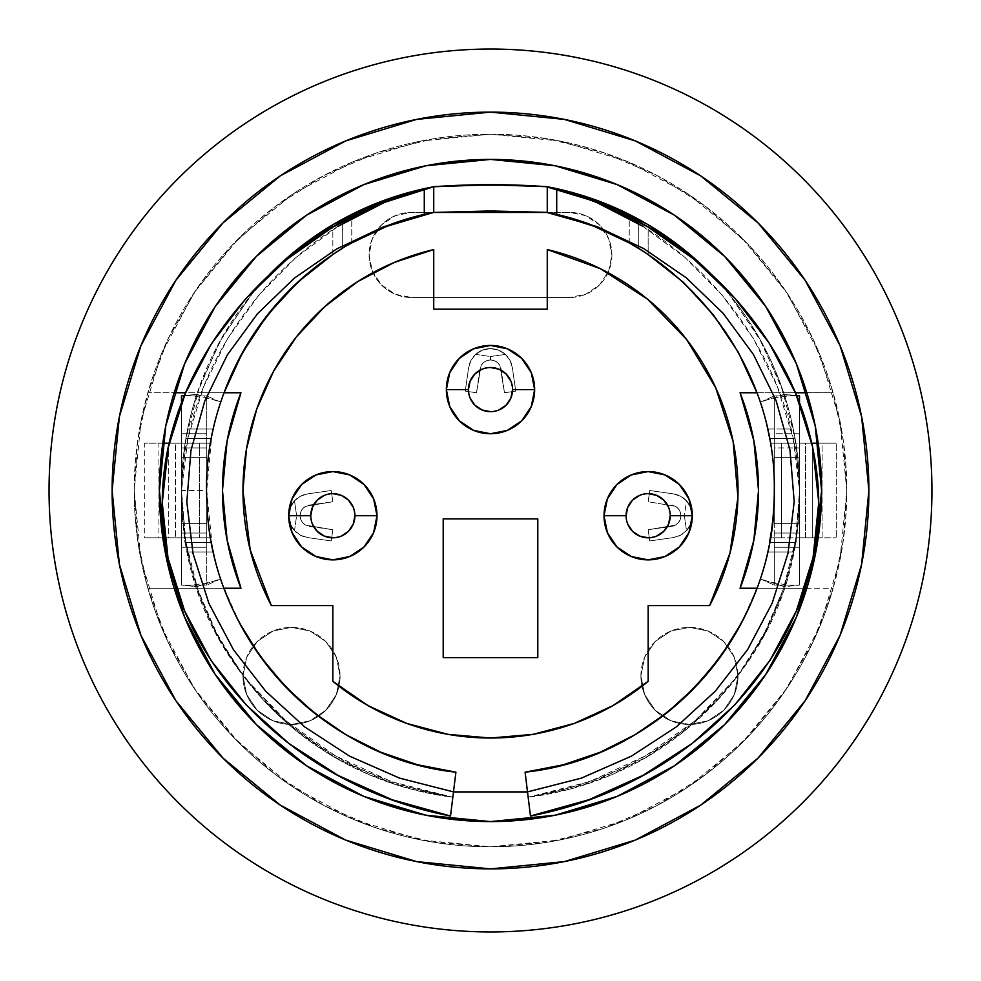 <?xml version="1.0" encoding="UTF-8"?>
<svg xmlns="http://www.w3.org/2000/svg" width="981" height="981" viewBox="0 0 981 981"><rect width="100%" height="100%" fill="white"/><g stroke="black" fill="none" stroke-linecap="round" stroke-linejoin="round"><path stroke-width="0.74" stroke-dasharray="4.91 3.68" d="M675.369 506.319L671.752 505.117A10.717 10.717 0 0 1 680.949 515.724L680.274 511.972L678.337 508.698L675.369 506.319L648.159 501.732L649.765 490.5L673.358 493.872L680.802 496.349L686.908 501.266L690.918 508.011L692.304 515.724A22.073 22.073 0 0 1 673.358 537.576L680.544 535.246L686.516 530.623A22.073 22.073 0 0 0 692.304 515.724L690.918 523.437L686.908 530.181L680.802 535.099L673.358 537.576L649.765 540.948L648.159 529.715L671.752 526.343L675.369 525.142L678.337 522.75L680.274 519.476L680.949 515.724L680.274 511.972L678.337 508.698L675.369 506.319L678.337 508.698L680.274 511.972L680.949 515.724A10.717 10.717 0 0 1 671.752 526.343L648.159 529.715L675.369 525.142L678.337 522.75L680.274 519.476L680.949 515.724L680.274 519.476L678.337 522.75L675.369 525.142L648.159 529.715L649.765 540.948L648.159 529.715L649.765 540.948L673.358 537.576L649.765 540.948L673.358 537.576L680.544 535.246L686.516 530.623L684.382 515.724L686.516 500.825L690.808 507.729L692.304 515.724L690.808 523.719L686.516 530.623L684.382 515.724L680.949 515.724L684.382 515.724L686.516 500.825L680.544 496.202L673.358 493.872A22.073 22.073 0 0 1 692.304 515.724A22.073 22.073 0 0 0 686.516 500.825L680.544 496.202L673.358 493.872L649.765 490.5L673.358 493.872L649.765 490.5L648.159 501.732L649.765 490.5L648.159 501.732L675.369 506.319M468.428 389.592A22.073 22.073 0 0 0 490.5 411.664A22.073 22.073 0 0 0 512.572 389.592A22.073 22.073 0 0 0 490.5 367.519A22.073 22.073 0 0 0 468.428 389.592L470.107 398.041M310.769 515.724A22.073 22.073 0 0 0 332.841 537.796A22.073 22.073 0 0 0 354.914 515.724A22.073 22.073 0 0 0 332.841 493.651A22.073 22.073 0 0 0 310.769 515.724L312.449 524.173M626.086 515.724A22.073 22.073 0 0 0 648.159 537.796A22.073 22.073 0 0 0 670.231 515.724A22.073 22.073 0 0 0 648.159 493.651A22.073 22.073 0 0 0 626.086 515.724L627.766 524.173M250.18 549.765L242.969 490.5A247.531 247.531 0 0 1 433.737 249.566L433.737 309.187L547.263 309.187L547.263 249.566L547.263 309.187L433.737 309.187L433.737 249.566L394.387 262.393L357.722 281.608L324.76 306.648L296.434 336.839L273.552 371.333L256.715 409.151L246.439 449.249L242.969 490.5A247.531 247.531 0 0 0 271.357 605.596L332.841 605.596L332.841 681.317L367.961 705.572L406.723 723.414L447.986 734.352L490.5 738.031M290.168 255.219A309.015 309.015 0 0 0 197.353 392.756A309.015 309.015 0 0 0 196.838 394.325A309.015 309.015 0 0 0 185.127 443.204L210.682 443.204L185.127 443.204A309.015 309.015 0 0 1 185.899 438.47L187.665 429.016L185.899 438.47A309.015 309.015 0 0 0 185.899 542.53L187.665 551.984L185.899 542.53A309.015 309.015 0 0 1 185.127 537.796L189.983 562.469A309.015 309.015 0 0 0 196.838 586.675L181.485 585.093L181.485 547.263L206.709 547.263L206.709 533.063L206.709 547.263L181.485 547.263L181.485 533.063L206.709 533.063L206.709 523.609L181.485 523.609L181.485 490.5L206.709 490.5L206.709 523.609L181.485 523.609L206.709 523.609L181.485 523.609L181.485 533.063L206.709 533.063L206.709 490.5L211.516 438.47A283.791 283.791 0 0 0 211.516 542.53A283.791 283.791 0 0 1 210.682 537.796L185.127 537.796L210.682 537.796L214.974 558.496A283.791 283.791 0 0 0 224.073 588.244L197.353 588.244A309.015 309.015 0 0 0 452.842 797.21L391.615 781.685L335.588 755.934L286.145 720.949L244.649 677.712L286.624 722.715L336.667 758.509L392.817 783.672L452.842 797.21A309.015 309.015 0 0 1 181.485 490.794L187.96 437.943L203.668 386.624L227.592 338.629L258.69 295.306L295.894 257.574L338.163 226.304M806.787 392.608L833.139 392.756L812.955 338.886L784.346 288.978L748.098 244.318L705.131 206.084L656.559 175.256L603.671 152.644L547.839 138.824L490.5 134.189L433.161 138.824L377.329 152.644L324.441 175.256L275.869 206.084L232.902 244.318L196.654 288.978L168.045 338.886L147.861 392.756A356.311 356.311 0 0 0 134.189 490.5A356.311 356.311 0 0 1 490.5 134.189A356.311 356.311 0 0 1 846.811 490.5A356.311 356.311 0 0 0 147.861 392.756L240.934 392.756A268.021 268.021 0 0 0 240.934 588.244L147.861 588.244A356.311 356.311 0 0 0 833.139 588.244L806.823 588.244A331.088 331.088 0 0 0 818.191 537.796L822.09 537.796L822.09 443.204L818.191 443.204A331.088 331.088 0 0 0 162.809 443.204A331.088 331.088 0 0 1 174.177 392.756L174.213 392.608M611.899 254.95A42.563 42.563 0 0 1 569.336 297.525A42.563 42.563 0 0 0 611.899 254.95L608.661 271.247L599.428 285.054L585.62 294.288L569.336 297.525L411.664 297.525L395.38 294.288L381.572 285.054L372.339 271.247L369.101 254.95L372.339 238.665L381.572 224.857L395.38 215.624L411.664 212.386L569.336 212.386L585.62 215.624L599.428 224.857L608.661 238.665L611.899 254.95L608.661 238.665L599.428 224.857L585.62 215.624L569.336 212.386L411.664 212.386L395.38 215.624L381.572 224.857L372.339 238.665L369.101 254.95L372.339 271.247L381.572 285.054L395.38 294.288L411.664 297.525L569.336 297.525L585.62 294.288L599.428 285.054L608.661 271.247L611.899 254.95A42.563 42.563 0 0 0 569.336 212.386L411.664 212.386A42.563 42.563 0 0 0 369.101 254.95A42.563 42.563 0 0 0 411.664 297.525A42.563 42.563 0 0 1 369.101 254.95A42.563 42.563 0 0 1 411.664 212.386L569.336 212.386A42.563 42.563 0 0 1 611.899 254.95M640.912 675.909A48.56 48.56 0 0 1 689.471 627.35A48.56 48.56 0 0 1 738.031 675.909A48.56 48.56 0 0 0 689.471 627.35A48.56 48.56 0 0 0 640.912 675.909L644.603 657.331L655.136 641.574L670.881 631.041L689.471 627.35L708.049 631.041L723.806 641.574L734.328 657.331L738.031 675.909L734.328 694.487L723.806 710.244L708.049 720.777L689.471 724.468L670.881 720.777L655.136 710.244L644.603 694.487L640.912 675.909L644.603 657.331L655.136 641.574L670.881 631.041L689.471 627.35L708.049 631.041L723.806 641.574L734.328 657.331L738.031 675.909L734.328 694.487L723.806 710.244L708.049 720.777L689.471 724.468L670.881 720.777L655.136 710.244L644.603 694.487L640.912 675.909A48.56 48.56 0 0 0 689.471 724.468A48.56 48.56 0 0 0 738.031 675.909A48.56 48.56 0 0 1 689.471 724.468A48.56 48.56 0 0 1 640.912 675.909M242.969 675.909A48.56 48.56 0 0 1 291.529 627.35A48.56 48.56 0 0 1 340.088 675.909A48.56 48.56 0 0 0 291.529 627.35A48.56 48.56 0 0 0 242.969 675.909L246.672 657.331L257.194 641.574L272.951 631.041L291.529 627.35L310.119 631.041L325.864 641.574L336.397 657.331L340.088 675.909L336.397 694.487L325.864 710.244L310.119 720.777L291.529 724.468L272.951 720.777L257.194 710.244L246.672 694.487L242.969 675.909L246.672 657.331L257.194 641.574L272.951 631.041L291.529 627.35L310.119 631.041L325.864 641.574L336.397 657.331L340.088 675.909L336.397 694.487L325.864 710.244L310.119 720.777L291.529 724.468L272.951 720.777L257.194 710.244L246.672 694.487L242.969 675.909A48.56 48.56 0 0 0 291.529 724.468A48.56 48.56 0 0 0 340.088 675.909A48.56 48.56 0 0 1 291.529 724.468A48.56 48.56 0 0 1 242.969 675.909M857.468 735.873L857.553 735.762C873.654 711.654 887.253 686.21 898.351 659.44C909.436 632.659 917.811 605.056 923.464 576.62C929.117 548.195 931.95 519.489 931.95 490.5A441.45 441.45 0 0 0 490.5 49.05A441.45 441.45 0 0 0 49.05 490.5A441.45 441.45 0 0 0 490.5 931.95A441.45 441.45 0 0 0 931.95 490.5C931.95 461.511 929.117 432.805 923.464 404.38C917.811 375.944 909.436 348.341 898.351 321.56C887.253 294.791 873.654 269.346 857.553 245.238M868.884 490.5A378.384 378.384 0 0 0 490.5 112.116A378.384 378.384 0 0 0 112.116 490.5A378.384 378.384 0 0 0 490.5 868.884A378.384 378.384 0 0 0 868.884 490.5L861.612 564.32L840.079 635.308L805.119 700.716L758.055 758.055L700.716 805.119L635.308 840.079L564.32 861.612L490.5 868.884L416.68 861.612L345.692 840.079L280.284 805.119L222.945 758.055L175.881 700.716L140.921 635.308L119.388 564.32L112.116 490.5L119.388 416.68L140.921 345.692L175.881 280.284L222.945 222.945L280.284 175.881L345.692 140.921L416.68 119.388L490.5 112.116L564.32 119.388L635.308 140.921L700.716 175.881L758.055 222.945L805.119 280.284L840.079 345.692L861.612 416.68L868.884 490.5M741.06 623.744L756.927 588.244A283.791 283.791 0 0 0 760.201 578.827L784.162 586.675A309.015 309.015 0 0 1 783.647 588.244L756.927 588.244A283.791 283.791 0 0 0 770.318 537.796L795.873 537.796A309.015 309.015 0 0 1 795.101 542.53A309.015 309.015 0 0 0 799.515 490.5A309.015 309.015 0 0 1 528.158 797.21A309.015 309.015 0 0 0 783.647 588.244A309.015 309.015 0 0 0 784.162 586.675A309.015 309.015 0 0 0 795.873 537.796A309.015 309.015 0 0 1 795.101 542.53L793.335 551.984L793.482 551.248L793.335 551.984L767.547 551.984L769.484 542.53A283.791 283.791 0 0 0 769.484 438.47A283.791 283.791 0 0 1 770.318 443.204L766.026 422.504A283.791 283.791 0 0 0 648.159 254.533L638.705 248.487L638.705 219.339L629.238 214.385A309.015 309.015 0 0 0 556.717 188.659L547.263 186.746L547.263 212.448L547.263 186.746L556.717 188.659A309.015 309.015 0 0 1 629.238 214.385L629.238 242.932A283.791 283.791 0 0 0 556.717 214.545L556.717 214.545M642.776 226.28L685.069 257.537L722.298 295.269L753.408 338.592L777.332 386.6L793.04 437.931L799.515 490.794A309.015 309.015 0 0 0 795.101 438.47L793.335 429.016L793.482 429.752L793.335 429.016L767.547 429.016L769.484 438.47L768.16 431.812L769.484 438.47L795.101 438.47A309.015 309.015 0 0 1 795.873 443.204L770.318 443.204L795.873 443.204L791.017 418.531A309.015 309.015 0 0 0 784.162 394.325A309.015 309.015 0 0 0 783.647 392.756A309.015 309.015 0 0 0 648.159 224.735L647.043 224.073M547.999 212.595L547.263 212.436M174.213 588.392L174.177 588.244A331.088 331.088 0 0 1 162.809 537.796A331.088 331.088 0 0 0 806.823 588.244L806.787 588.392M813.494 563.241A331.088 331.088 0 0 0 818.191 537.796L799.515 537.796L799.515 585.093L774.291 585.093L774.291 537.796L770.318 537.796A283.791 283.791 0 0 1 769.484 542.53L767.547 551.984L769.484 542.53A283.791 283.791 0 0 0 770.318 537.796A283.791 283.791 0 0 1 760.201 578.827L774.291 585.093L760.201 578.827L784.162 586.675L799.515 585.093L784.162 586.675A309.015 309.015 0 0 0 795.873 537.796L799.515 537.796L799.515 402.909L799.515 443.204L770.318 443.204A283.791 283.791 0 0 0 769.484 438.47L767.547 429.016L793.335 429.016L767.547 429.016L793.335 429.016L795.101 438.47L769.484 438.47L795.101 438.47A309.015 309.015 0 0 1 795.873 443.204L799.515 443.204L799.515 537.796L795.873 537.796L812.28 537.796L812.28 445.3L812.28 537.796L816.425 537.796L781.55 537.796L781.55 443.204L770.318 443.204L766.026 422.504A283.791 283.791 0 0 0 756.927 392.756L783.647 392.756L761.648 342.283L731.053 296.532L711.078 274.079L728.233 293.074L758.705 337.01L781.146 385.545L794.892 437.232L799.515 490.5A309.015 309.015 0 0 0 795.101 438.47L769.484 438.47A283.791 283.791 0 0 1 774.291 490.5L774.291 547.263L799.515 547.263L799.515 585.093L774.291 585.093L799.515 585.093L774.291 585.093L774.291 547.263L799.515 547.263L799.515 533.063L774.291 533.063L799.515 533.063L799.515 523.609L774.291 523.609L799.515 523.609L774.291 523.609L774.291 457.391L799.515 457.391L799.515 523.609L774.291 523.609L774.291 585.093L774.291 395.907L774.291 537.796L781.55 537.796L781.55 443.204L811.814 443.204L795.873 443.204L791.017 418.531A309.015 309.015 0 0 0 784.162 394.325L760.201 402.173L774.291 395.907L760.201 402.173L784.162 394.325L796.621 395.601L784.162 394.325A309.015 309.015 0 0 0 783.647 392.756L756.927 392.756M818.191 537.796L821.588 490.5L818.191 443.204A331.088 331.088 0 0 0 813.494 417.759M753.862 440.763L740.066 392.756L833.139 392.756L843.378 441.143L846.811 490.5L843.378 539.857L833.139 588.244A356.311 356.311 0 0 0 846.811 490.5A356.311 356.311 0 0 1 490.5 846.811A356.311 356.311 0 0 1 134.189 490.5A356.311 356.311 0 0 0 147.861 588.244L168.045 642.114L196.654 692.022L232.902 736.682L275.869 774.916L324.441 805.744L377.329 828.356L433.161 842.176L490.5 846.811L547.839 842.176L603.671 828.356L656.559 805.744L705.131 774.916L748.098 736.682L784.346 692.022L812.955 642.114L833.139 588.244L740.066 588.244L753.862 540.237M433.614 186.77L433.59 186.77A309.015 309.015 0 0 1 433.614 186.77C299.413 215.575 185.409 346.649 181.485 490.794A309.015 309.015 0 0 1 269.652 274.349L252.632 293.245L222.184 337.219L199.768 385.791L186.059 437.501L181.485 490.794L184.735 541.328L196.899 590.231L217.144 636.117L244.649 677.712L217.61 635.48L197.745 589.434L185.605 540.776L181.485 490.794C180.97 561.058 202.025 623.364 244.649 677.712C296.507 742.176 365.901 782.004 452.842 797.21L455.625 774.549M525.473 772.121L528.158 797.21C615.369 781.943 684.91 741.918 736.792 677.135L695.259 720.581L645.719 755.738L589.569 781.624L528.158 797.21L588.355 783.611L644.652 758.325L694.793 722.347L736.792 677.135L764.113 635.627L784.211 589.875L796.29 541.144L799.515 490.794L795.432 540.592L783.365 589.091L763.647 635.001L736.792 677.135C779.122 622.886 800.03 560.776 799.515 490.794C795.616 346.612 681.55 215.513 547.263 186.758M212.215 546.135L206.709 490.5L181.485 490.5L185.899 542.53L211.516 542.53L185.899 542.53L187.665 551.984L213.453 551.984L212.215 546.123L213.453 551.984L187.665 551.984L213.453 551.984L187.665 551.984L185.899 542.53L211.516 542.53L212.215 546.135M212.215 434.865L211.516 438.47L212.84 431.812L211.516 438.47L185.899 438.47L181.485 490.5L181.485 457.391L206.709 457.391L206.709 447.937L181.485 447.937L181.485 395.907L206.709 395.907L206.709 443.204L210.682 443.204A283.791 283.791 0 0 1 211.516 438.47A283.791 283.791 0 0 0 210.682 443.204L185.127 443.204A309.015 309.015 0 0 1 185.899 438.47L211.516 438.47L185.899 438.47L187.665 429.016L213.453 429.016L212.84 431.812L213.453 429.016L187.665 429.016L213.453 429.016L212.215 434.877L213.453 429.016L187.665 429.016L185.899 438.47L211.516 438.47L212.215 434.865M214.974 422.504A283.791 283.791 0 0 0 210.682 443.204A283.791 283.791 0 0 1 220.799 402.173A283.791 283.791 0 0 0 214.974 422.504M269.616 274.386L249.947 296.532L219.352 342.283L197.353 392.756L224.073 392.756A283.791 283.791 0 0 0 220.799 402.173L196.838 394.325A309.015 309.015 0 0 1 197.353 392.756L224.073 392.756A283.791 283.791 0 0 0 220.799 402.173L206.709 395.907L220.799 402.173L196.838 394.325L184.403 395.601L196.838 394.325A309.015 309.015 0 0 0 185.127 443.204L181.485 443.204L181.485 402.946L181.485 585.093L206.709 585.093L206.709 537.796L210.682 537.796A283.791 283.791 0 0 0 211.516 542.53L185.899 542.53A309.015 309.015 0 0 1 185.127 537.796L210.682 537.796L214.974 558.496A283.791 283.791 0 0 0 224.073 588.244L197.353 588.244A309.015 309.015 0 0 1 196.838 586.675A309.015 309.015 0 0 0 197.353 588.244L213.981 628.429L236.078 665.891L263.215 699.87L294.864 729.692L330.376 754.794L369.064 774.659L410.156 788.883L452.842 797.21L455.92 772.17M424.283 214.545L424.283 214.545A283.791 283.791 0 0 0 351.762 242.932L351.762 214.385A309.015 309.015 0 0 1 424.283 188.659L430.929 187.285L424.283 188.659A309.015 309.015 0 0 0 351.762 214.385L342.295 219.339L342.295 248.487L332.841 254.533L332.841 224.735A309.015 309.015 0 0 0 290.266 255.134M430.929 187.285L433.737 186.746L433.737 212.448L433.001 212.595M433.676 186.758L432.646 186.954M433.737 212.436L433.737 186.746L433.001 186.881M341.731 219.658L319.548 233.073M711.041 274.055A309.015 309.015 0 0 1 799.515 490.5L799.515 585.093L799.515 537.796L805.573 537.796L805.573 443.204L799.515 443.204L805.573 443.204L805.573 537.796L836.29 537.796L822.09 537.796L822.09 443.204L836.29 443.204L805.573 443.204L836.29 443.204L836.29 537.796L836.29 443.204L818.191 443.204M639.526 219.793L638.68 219.327L638.705 248.487L638.705 219.339L641.721 221.019L639.526 219.793M644.762 222.748L648.159 224.735L648.159 254.533L648.159 224.735L662.101 233.515M196.838 586.675L220.799 578.827L206.709 585.093L220.799 578.827L196.838 586.675A309.015 309.015 0 0 1 189.983 562.469L185.127 537.796L181.485 537.796L181.485 585.093L196.838 586.675M180.222 374.963L188.205 355.453M208.18 317.525L217.524 303.154M255.452 257.329L262.172 250.744M301.106 218.935L317.734 208.058M353.589 189.039L373.234 180.872M412.805 168.658L431.186 164.771M549.814 164.771L568.195 168.658M607.766 180.872L627.411 189.039M663.266 208.058L679.894 218.935M718.828 250.744L725.548 257.329M763.476 303.154L772.82 317.525M792.795 355.453L800.778 374.963M795.432 392.756L783.647 392.756L795.432 392.756M707.411 270.413L691.74 255.992M525.08 772.17L530.463 815.996L528.158 797.21L570.844 788.883L611.936 774.659L650.624 754.794L686.136 729.692L717.785 699.87L744.922 665.891L767.019 628.429L783.647 588.244L804.849 588.244L756.927 588.244M800.778 606.037L792.795 625.547M772.82 663.475L763.476 677.846M725.548 723.671L718.828 730.256M679.894 762.065L663.266 772.942M627.411 791.961L607.766 800.128M568.195 812.342L549.814 816.229M431.186 816.229L412.805 812.342M373.234 800.128L353.589 791.961M317.734 772.942L301.106 762.065M262.172 730.256L255.452 723.671M217.524 677.846L208.18 663.475M188.205 625.547L180.222 606.037M176.139 588.244L197.353 588.244L176.139 588.244M239.94 623.744L224.073 588.244M289.187 256.066L273.711 270.29M532.965 734.352L574.277 723.414L613.039 705.572L648.159 681.317L648.159 605.596L709.643 605.596L729.974 553.112L737.933 497.392L733.089 441.315L715.713 387.777L686.675 339.561L647.509 299.144L600.225 268.622M227.138 540.237L240.934 588.244L147.861 588.244L174.177 588.244L147.861 588.244L137.622 539.857L134.189 490.5L141.031 420.984L161.313 354.141L194.238 292.546L238.542 238.542L292.546 194.238L354.141 161.313L420.984 141.031L490.5 134.189L560.016 141.031L626.859 161.313L688.454 194.238L742.458 238.542L786.762 292.546L819.687 354.141L839.969 420.984L846.811 490.5L839.969 560.016L819.687 626.859L786.762 688.454L742.458 742.458L688.454 786.762L626.859 819.687L560.016 839.969L490.5 846.811L420.984 839.969L354.141 819.687L292.546 786.762L238.542 742.458L194.238 688.454L161.313 626.859L141.031 560.016L134.189 490.5L137.622 441.143L147.861 392.756L240.934 392.756L227.138 440.763M468.648 367.556L471.125 360.113L476.043 354.006L482.787 349.996L490.5 348.611L498.213 349.996L504.957 354.006L509.875 360.113L512.352 367.556L515.724 391.137L504.492 392.756L499.918 365.545L497.526 362.578L494.252 360.628L490.5 359.953L486.748 360.628L483.474 362.578L481.082 365.545L476.508 392.756L465.276 391.137L468.648 367.556A22.073 22.073 0 0 1 512.352 367.556L515.724 391.137L504.492 392.756L499.918 365.545L497.526 362.578L494.252 360.628L490.5 359.953L486.748 360.628L483.474 362.578L481.082 365.545L476.508 392.756L465.276 391.137L476.508 392.756L479.893 369.163A10.717 10.717 0 0 1 501.107 369.163L504.492 392.756L515.724 391.137L512.352 367.556L510.022 360.37L505.399 354.399L490.5 356.532L475.601 354.399L482.505 350.107L490.5 348.611L498.495 350.107L505.399 354.399A22.073 22.073 0 0 0 475.601 354.399L470.978 360.37L468.648 367.556L465.276 391.137L468.648 367.556L465.276 391.137L476.508 392.756L481.082 365.545L483.474 362.578L486.748 360.628L490.5 359.953L494.252 360.628L497.526 362.578L499.918 365.545L504.492 392.756L515.724 391.137L512.352 367.556L510.022 360.37L505.399 354.399L490.5 356.532L490.5 359.953L490.5 356.532L475.601 354.399L470.978 360.37L468.648 367.556M307.642 537.576L300.198 535.099L294.092 530.181L290.082 523.437L288.696 515.724L290.082 508.011L294.092 501.266L300.198 496.349L307.642 493.872L331.235 490.5L332.841 501.732L305.631 506.319L302.663 508.698L300.726 511.972L300.051 515.724L300.726 519.476L302.663 522.75L305.631 525.142L332.841 529.715L331.235 540.948L307.642 537.576A22.073 22.073 0 0 1 307.642 493.872L331.235 490.5L332.841 501.732L305.631 506.319L302.663 508.698L300.726 511.972L300.051 515.724L300.726 519.476L302.663 522.75L305.631 525.142L332.841 529.715L331.235 540.948L332.841 529.715L309.248 526.343A10.717 10.717 0 0 1 309.248 505.117L332.841 501.732L331.235 490.5L307.642 493.872L300.456 496.202L294.484 500.825L296.618 515.724L294.484 530.623L290.192 523.719L288.696 515.724L290.192 507.729L294.484 500.825A22.073 22.073 0 0 0 294.484 530.623L300.456 535.246L307.642 537.576L331.235 540.948L307.642 537.576L331.235 540.948L332.841 529.715L305.631 525.142L302.663 522.75L300.726 519.476L300.051 515.724L300.726 511.972L302.663 508.698L305.631 506.319L332.841 501.732L331.235 490.5L307.642 493.872L300.456 496.202L294.484 500.825L296.618 515.724L300.051 515.724L296.618 515.724L294.484 530.623L300.456 535.246L307.642 537.576M123.532 245.127L123.447 245.238C107.346 269.346 93.747 294.791 82.649 321.56C71.564 348.341 63.189 375.944 57.536 404.38C51.883 432.805 49.05 461.511 49.05 490.5C49.05 519.489 51.883 548.195 57.536 576.62C63.189 605.056 71.564 632.659 82.649 659.44C93.747 686.21 107.346 711.654 123.447 735.762M245.127 857.468L245.238 857.553C269.346 873.654 294.791 887.253 321.56 898.351C348.341 909.436 375.944 917.811 404.38 923.464C432.805 929.117 461.511 931.95 490.5 931.95C519.489 931.95 548.195 929.117 576.62 923.464C605.056 917.811 632.659 909.436 659.44 898.351C686.21 887.253 711.654 873.654 735.762 857.553M735.873 123.532L735.762 123.447C711.654 107.346 686.21 93.747 659.44 82.649C632.659 71.564 605.056 63.189 576.62 57.536C548.195 51.883 519.489 49.05 490.5 49.05C461.511 49.05 432.805 51.883 404.38 57.536C375.944 63.189 348.341 71.564 321.56 82.649C294.791 93.747 269.346 107.346 245.238 123.447M569.336 297.525L411.664 297.525L569.336 297.525M162.809 537.796L158.91 537.796L158.91 443.204L162.809 443.204L159.412 490.5L162.809 537.796L158.91 537.796L158.91 443.204L144.71 443.204L144.71 537.796L158.91 537.796L144.71 537.796L144.71 443.204L162.809 443.204M806.836 588.244L740.066 588.244A268.021 268.021 0 0 0 740.066 392.756L806.836 392.756M450.537 815.996L452.842 797.21L450.537 815.996M769.484 542.53L795.101 542.53L769.484 542.53L795.101 542.53L769.484 542.53L767.547 551.984L793.335 551.984L767.547 551.984L793.335 551.984L795.101 542.53A309.015 309.015 0 0 0 799.515 490.5L799.515 457.391L774.291 457.391L799.515 457.391L799.515 447.937L774.291 447.937L774.291 457.391L799.515 457.391L799.515 433.737L774.291 433.737L774.291 447.937L799.515 447.937L799.515 433.737L774.291 433.737L774.291 395.907L799.515 395.907L774.291 395.907L799.515 395.907L799.515 433.737L799.515 395.907L774.291 395.907L774.291 490.5M332.841 254.533L332.841 224.735L342.295 219.339L342.295 248.487M348.77 215.906L344.65 218.064M351.762 242.932L351.762 214.385L350.671 214.937M630.329 214.925L629.238 214.385L629.238 242.932M636.338 218.064L632.242 215.906M638.705 248.487L638.705 219.339M437.771 186.427L435.405 186.598M540.09 186.243L518.728 185.188M462.137 185.188L440.776 186.243M206.709 585.093L181.485 585.093L206.709 585.093L181.485 585.093L181.485 457.391L206.709 457.391L181.485 457.391L206.709 457.391L206.709 490.5L206.709 447.937L181.485 447.937L181.485 457.391L181.485 433.737L206.709 433.737L181.485 433.737L181.485 395.907L206.709 395.907L181.485 395.907L206.709 395.907L206.709 585.093M164.563 537.796L168.72 537.796L168.72 445.337L168.72 537.796L185.127 537.796L144.71 537.796L181.485 537.796L181.485 443.204L144.71 443.204L175.427 443.204L175.427 537.796L175.427 443.204L185.127 443.204L169.198 443.204L199.45 443.204L199.45 537.796L206.709 537.796L206.709 443.204L199.45 443.204L199.45 537.796L164.563 537.796M271.357 605.596L332.841 605.596L332.841 681.317A247.531 247.531 0 0 0 648.159 681.317L648.159 605.596L709.643 605.596A247.531 247.531 0 0 0 547.263 249.566M656.608 536.116L648.159 537.796M639.71 495.331L648.159 493.651M668.552 507.275L670.231 515.724M341.29 536.116L332.841 537.796M324.392 495.331L332.841 493.651M353.234 507.275L354.914 515.724M498.949 409.984L490.5 411.664M482.051 369.199L490.5 367.519M510.893 381.155L512.572 389.592M537.796 518.875L537.796 657.626L443.204 657.626L537.796 657.626L537.796 518.875L443.204 518.875L443.204 657.626L443.204 518.875L537.796 518.875M765.008 400.604C765.155 399.377 792.268 394.705 794.451 395.907M794.451 585.093C792.023 586.601 759.797 580.139 765.008 580.396M186.549 395.907C188.977 394.399 221.203 400.861 215.992 400.604M215.992 580.396C215.845 581.623 188.732 586.295 186.549 585.093"/><path stroke-width="1.47" d="M468.428 389.592L446.355 389.592A44.145 44.145 0 0 1 490.5 345.447A44.145 44.145 0 0 1 534.645 389.592L531.285 406.49L521.72 420.812L507.398 430.377L490.5 433.737L473.602 430.377L459.28 420.812L449.715 406.49L446.355 389.592L449.715 372.706L459.28 358.384L473.602 348.807L490.5 345.447L507.398 348.807L521.72 358.384L531.285 372.706L534.645 389.592L512.572 389.592A22.073 22.073 0 0 0 490.5 367.519A22.073 22.073 0 0 0 468.428 389.592A22.073 22.073 0 0 1 490.5 367.519A22.073 22.073 0 0 1 512.572 389.592A22.073 22.073 0 0 1 490.5 411.664A22.073 22.073 0 0 1 468.428 389.592A22.073 22.073 0 0 0 490.5 411.664A22.073 22.073 0 0 0 512.572 389.592L534.645 389.592A44.145 44.145 0 0 1 490.5 433.737A44.145 44.145 0 0 1 446.355 389.592L468.428 389.592L470.107 381.155L474.89 373.994L482.051 369.199M310.769 515.724L288.696 515.724A44.145 44.145 0 0 1 332.841 471.579A44.145 44.145 0 0 1 376.986 515.724L373.626 532.622L364.049 546.944L349.739 556.509L332.841 559.869L315.943 556.509L301.621 546.944L292.056 532.622L288.696 515.724L292.056 498.826L301.621 484.516L315.943 474.939L332.841 471.579L349.739 474.939L364.049 484.516L373.626 498.826L376.986 515.724L354.914 515.724A22.073 22.073 0 0 0 332.841 493.651A22.073 22.073 0 0 0 310.769 515.724A22.073 22.073 0 0 1 332.841 493.651A22.073 22.073 0 0 1 354.914 515.724A22.073 22.073 0 0 1 332.841 537.796A22.073 22.073 0 0 1 310.769 515.724A22.073 22.073 0 0 0 332.841 537.796A22.073 22.073 0 0 0 354.914 515.724L376.986 515.724A44.145 44.145 0 0 1 332.841 559.869A44.145 44.145 0 0 1 288.696 515.724L310.769 515.724L312.449 507.275L317.231 500.114L324.392 495.331M626.086 515.724L604.014 515.724A44.145 44.145 0 0 1 648.159 471.579A44.145 44.145 0 0 1 692.304 515.724L688.944 532.622L679.379 546.944L665.057 556.509L648.159 559.869L631.261 556.509L616.951 546.944L607.374 532.622L604.014 515.724L607.374 498.826L616.951 484.516L631.261 474.939L648.159 471.579L665.057 474.939L679.379 484.516L688.944 498.826L692.304 515.724L670.231 515.724A22.073 22.073 0 0 0 648.159 493.651A22.073 22.073 0 0 0 626.086 515.724A22.073 22.073 0 0 1 648.159 493.651A22.073 22.073 0 0 1 670.231 515.724A22.073 22.073 0 0 1 648.159 537.796A22.073 22.073 0 0 1 626.086 515.724A22.073 22.073 0 0 0 648.159 537.796A22.073 22.073 0 0 0 670.231 515.724L692.304 515.724A44.145 44.145 0 0 1 648.159 559.869A44.145 44.145 0 0 1 604.014 515.724L626.086 515.724L627.766 507.275L632.549 500.114L639.71 495.331M271.357 605.596A247.531 247.531 0 0 1 242.969 490.5L250.18 549.765L271.357 605.596L332.841 605.596L332.841 681.317L367.961 705.572L406.723 723.414L447.986 734.352L490.5 738.031L533.014 734.352L574.277 723.414L613.039 705.572L648.159 681.317L648.159 605.596L709.643 605.596L729.974 553.112L737.933 497.392L733.089 441.315L715.713 387.777L686.675 339.561L647.509 299.144L600.225 268.622L547.263 249.566L547.263 309.187L433.737 309.187L433.737 249.566L394.387 262.393L357.722 281.608L324.76 306.648L296.434 336.839L273.552 371.333L256.715 409.151L246.439 449.249L242.969 490.5A247.531 247.531 0 0 1 433.737 249.566L433.737 309.187L547.263 309.187L547.263 249.566A247.531 247.531 0 0 1 709.643 605.596L648.159 605.596L648.159 681.317A247.531 247.531 0 0 1 332.841 681.317L332.841 605.596L271.357 605.596L250.18 549.765M227.138 540.237L240.934 588.244L224.269 588.244L240.934 588.244A268.021 268.021 0 0 1 222.479 490.5L227.138 440.763L240.934 392.756L224.073 392.756L242.712 352.167L267.482 314.999L297.77 282.185L332.841 254.533A283.791 283.791 0 0 0 224.073 392.756L240.934 392.756A268.021 268.021 0 0 0 222.479 490.5L227.138 540.237L222.479 490.5L227.138 440.763M49.05 490.5A441.45 441.45 0 0 1 490.5 49.05A441.45 441.45 0 0 1 931.95 490.5A441.45 441.45 0 0 1 490.5 931.95A441.45 441.45 0 0 1 49.05 490.5C49.05 519.489 51.883 548.195 57.536 576.62C63.189 605.056 71.564 632.659 82.649 659.44C93.747 686.21 107.346 711.654 123.447 735.762C139.547 759.858 157.855 782.151 178.346 802.654C198.849 823.145 221.142 841.453 245.238 857.553C269.346 873.654 294.791 887.253 321.56 898.351C348.341 909.436 375.944 917.811 404.38 923.464C432.805 929.117 461.511 931.95 490.5 931.95C519.489 931.95 548.195 929.117 576.62 923.464C605.056 917.811 632.659 909.436 659.44 898.351C686.21 887.253 711.654 873.654 735.762 857.553C759.858 841.453 782.151 823.145 802.654 802.654C823.145 782.151 841.453 759.858 857.553 735.762C873.654 711.654 887.253 686.21 898.351 659.44C909.436 632.659 917.811 605.056 923.464 576.62C929.117 548.195 931.95 519.489 931.95 490.5C931.95 461.511 929.117 432.805 923.464 404.38C917.811 375.944 909.436 348.341 898.351 321.56C887.253 294.791 873.654 269.346 857.553 245.238C841.453 221.142 823.145 198.849 802.654 178.346C782.151 157.855 759.858 139.547 735.762 123.447C711.654 107.346 686.21 93.747 659.44 82.649C632.659 71.564 605.056 63.189 576.62 57.536C548.195 51.883 519.489 49.05 490.5 49.05C461.511 49.05 432.805 51.883 404.38 57.536C375.944 63.189 348.341 71.564 321.56 82.649C294.791 93.747 269.346 107.346 245.238 123.447C221.142 139.547 198.849 157.855 178.346 178.346C157.855 198.849 139.547 221.142 123.447 245.238C107.346 269.346 93.747 294.791 82.649 321.56C71.564 348.341 63.189 375.944 57.536 404.38C51.883 432.805 49.05 461.511 49.05 490.5M112.116 490.5A378.384 378.384 0 0 1 490.5 112.116A378.384 378.384 0 0 1 868.884 490.5A378.384 378.384 0 0 1 490.5 868.884A378.384 378.384 0 0 1 112.116 490.5L119.388 564.32L140.921 635.308L175.881 700.716L222.945 758.055L280.284 805.119L345.692 840.079L416.68 861.612L490.5 868.884L564.32 861.612L635.308 840.079L700.716 805.119L758.055 758.055L805.119 700.716L840.079 635.308L861.612 564.32L868.884 490.5L861.612 416.68L840.079 345.692L805.119 280.284L758.055 222.945L700.716 175.881L635.308 140.921L564.32 119.388L490.5 112.116L416.68 119.388L345.692 140.921L280.284 175.881L222.945 222.945L175.881 280.284L140.921 345.692L119.388 416.68L112.116 490.5M629.238 242.932L638.705 248.487L629.238 242.932L593.959 226.243L556.717 214.545L547.263 212.448C676.203 236.519 776.498 359.34 774.291 490.5C776.964 629.643 663.524 757.872 525.08 772.17A283.791 283.791 0 0 0 756.927 588.244M556.717 214.545L547.999 212.595M756.927 392.756L740.066 392.756L756.927 392.756L738.288 352.167L713.518 314.999L683.23 282.185L648.061 254.471M818.191 537.796L816.425 537.796L818.191 537.796L821.588 490.5A331.088 331.088 0 0 1 490.5 821.588A331.088 331.088 0 0 1 159.412 490.5L162.809 537.796L164.563 537.796L162.809 537.796M443.204 518.875L537.796 518.875L537.796 657.626L443.204 657.626L443.204 518.875L443.204 657.626L537.796 657.626L537.796 518.875L443.204 518.875M162.809 443.204L168.72 443.204L168.72 445.337L168.72 443.204L162.809 443.204L159.412 490.5A331.088 331.088 0 0 1 490.5 159.412A331.088 331.088 0 0 1 821.588 490.5L818.191 443.204L812.28 443.204L818.191 443.204M806.823 588.244L804.849 588.244L806.823 588.244A331.088 331.088 0 0 0 813.494 563.241M813.494 417.759A331.088 331.088 0 0 0 806.823 392.756L795.432 392.756L806.823 392.756M338.163 226.304L384.417 202.417L433.614 186.77L382.087 201.13L333.798 224.159L290.217 255.183L269.628 274.386A309.015 309.015 0 0 1 433.59 186.77A309.015 309.015 0 0 1 433.737 186.746L430.929 187.285M332.939 254.471L339.107 250.462M339.279 250.363L342.295 248.487M348.341 244.882L351.762 242.932L348.341 244.882M433.001 212.595L387.041 226.243L351.762 242.932M224.073 588.244A283.791 283.791 0 0 0 455.92 772.17C321.486 758.117 209.848 636.865 206.93 501.732C199.155 366.796 300.848 237.083 433.737 212.448L424.283 214.545M707.411 270.413L690.636 255.048L647.043 224.073L598.778 201.08L547.263 186.746L572.168 193.478L596.485 202.393L642.776 226.28M550.059 187.285L547.263 186.746A309.015 309.015 0 0 1 711.041 274.055M435.405 186.598L433.001 186.881M647.043 224.073L644.762 222.748M174.213 392.608L180.222 374.963M188.205 355.453L193.564 344.037M193.674 343.828L208.18 317.525M217.524 303.154L220.467 298.923M220.553 298.813L254.275 258.506M254.337 258.444L255.452 257.329M262.172 250.744L293.883 224.109M294.042 223.999L301.106 218.935M317.734 208.058L338.482 196.372M338.703 196.261L353.589 189.039M373.234 180.872L386.919 176.028M387.054 175.991L412.805 168.658M431.186 164.771L490.5 159.412L549.814 164.771M568.195 168.658L593.812 175.942M594.081 176.028L607.766 180.872M627.411 189.039L642.297 196.261M642.518 196.372L663.266 208.058M679.894 218.935L686.958 223.999M687.117 224.109L718.828 250.744M725.548 257.329L726.663 258.444M726.725 258.506L760.447 298.813M760.533 298.923L763.476 303.154M772.82 317.525L787.326 343.828M787.436 344.037L792.795 355.453M800.778 374.963L806.787 392.608M691.74 255.992L662.101 233.515M740.066 392.756L753.862 440.763L758.521 490.5L753.862 540.237L740.066 588.244L756.707 588.244L740.066 588.244A268.021 268.021 0 0 0 740.066 392.756M741.06 623.744L720.495 656.755L695.615 686.626L666.872 712.819L634.83 734.843L600.078 752.28L563.266 764.8L525.08 772.17L530.463 815.996C695.284 784.996 825.941 646.062 818.424 490.5C815.603 444.503 802.556 400.984 779.319 359.953C729.876 272.093 640.139 206.917 547.275 186.758C509.617 184.146 471.996 184.109 434.387 186.66C294.864 215.084 162.331 351.492 162.257 502.812C162.123 653.935 290.143 785.585 450.537 815.996L392.081 799.723L337.795 775.284L288.806 743.439L246.206 704.947L211.123 660.556L184.686 611.102L168.009 557.931L162.257 502.812L168.254 447.508L185.127 393.859L211.455 343.73L245.79 298.641L286.66 259.511L332.584 227.224L382.1 202.675L433.737 186.733L433.737 212.448L490.5 210.964L545.755 212.337M806.787 588.392L800.778 606.037M792.795 625.547L787.436 636.963M787.326 637.172L772.82 663.475M763.476 677.846L760.533 682.077M760.447 682.187L726.725 722.494M726.663 722.556L725.548 723.671M718.828 730.256L687.117 756.891M686.958 757.001L679.894 762.065M663.266 772.942L642.518 784.628M642.297 784.739L627.411 791.961M607.766 800.128L594.081 804.972M593.946 805.009L568.195 812.342M549.814 816.229L490.5 821.588L431.186 816.229M412.805 812.342L387.188 805.058M386.919 804.972L373.234 800.128M353.589 791.961L338.703 784.739M338.482 784.628L317.734 772.942M301.106 762.065L294.042 757.001M293.883 756.891L262.172 730.256M255.452 723.671L254.337 722.556M254.275 722.494L220.553 682.187M220.467 682.077L217.524 677.846M208.18 663.475L193.674 637.172M193.564 636.963L188.205 625.547M180.222 606.037L174.213 588.392M455.625 774.549L453.492 791.9L455.92 772.17L417.734 764.8L380.922 752.28L346.17 734.843L314.128 712.819L285.385 686.626L260.505 656.755L239.94 623.744M319.548 233.073L289.187 256.066M273.711 270.29L269.616 274.386M185.593 392.756L174.177 392.756L185.593 392.756M600.225 268.622L547.263 249.566M490.5 738.031L533.014 734.352M753.862 540.237L758.521 490.5L753.862 440.763M159.412 490.5L165.777 425.913L184.612 363.804L215.207 306.562L256.384 256.384L306.562 215.207L363.804 184.612L425.913 165.777L490.5 159.412L555.087 165.777L617.196 184.612L674.438 215.207L724.616 256.384L765.793 306.562L796.388 363.804L815.223 425.913L821.588 490.5L815.223 555.087L796.388 617.196L765.793 674.438L724.616 724.616L674.438 765.793L617.196 796.388L555.087 815.223L490.5 821.588L425.913 815.223L363.804 796.388L306.562 765.793L256.384 724.616L215.207 674.438L184.612 617.196L165.777 555.087L159.412 490.5M857.553 245.238C841.453 221.142 823.145 198.849 802.654 178.346C782.151 157.855 759.858 139.547 735.762 123.447M245.238 123.447C221.142 139.547 198.849 157.855 178.346 178.346C157.855 198.849 139.547 221.142 123.447 245.238M123.447 735.762C139.547 759.858 157.855 782.151 178.346 802.654C198.849 823.145 221.142 841.453 245.238 857.553M735.762 857.553C759.858 841.453 782.151 823.145 802.654 802.654C823.145 782.151 841.453 759.858 857.553 735.762M546 212.35L547.263 212.448L547.263 186.758C509.372 183.974 471.481 183.974 433.614 186.77L433.614 186.77A309.015 309.015 0 0 1 433.737 186.746L433.737 212.448L383.51 226.807L336.691 248.953L294.349 278.15L257.537 313.699L227.334 354.889L204.796 400.947L190.952 450.537L186.819 501.978L193.024 553.517L208.904 603.376L233.466 649.753L265.753 691.262L304.833 727.019L349.776 756.253L399.635 778.141L453.492 791.9L450.537 815.996L453.492 791.9L527.508 791.9L530.463 815.996L588.956 799.711L643.266 775.248L692.292 743.353L734.892 704.812L769.975 660.372L796.4 610.856L813.041 557.637L818.743 502.468L812.685 447.128L795.726 393.467L769.325 343.35L734.916 298.273L693.959 259.18L647.951 226.942L598.349 202.466L546.037 186.635M774.291 490.5C776.964 629.643 663.524 757.872 525.08 772.17L527.508 791.9L581.402 778.129L631.298 756.204L676.252 726.946L715.345 691.139L747.632 649.594L772.182 603.156L788.025 553.247L794.193 501.659L789.999 450.193L776.081 400.579L753.457 354.521L723.169 313.344L686.283 277.831L643.855 248.671L596.951 226.599L546.625 212.386L433.737 212.436L547.263 212.448C676.203 236.519 776.498 359.34 774.291 490.5A283.791 283.791 0 0 1 769.484 542.53M345.263 217.745L342.295 219.339M351.762 214.385L348.304 216.151M424.283 189.014L424.283 214.471L424.283 189.014M556.717 189.026L556.717 214.471L556.717 189.026M632.696 216.151L629.238 214.385M638.705 219.339L635.737 217.745M648.159 254.533L638.705 248.487M440.776 186.243L437.771 186.427M547.263 212.436L547.263 186.758M545.546 186.598L540.09 186.243M518.728 185.188L462.137 185.188M433.737 186.733L490.181 184.771L546.625 186.684M455.92 772.17C321.486 758.117 209.848 636.865 206.93 501.732C199.155 366.796 300.848 237.083 433.737 212.448L433.749 212.436M796.621 395.601L799.515 395.907L796.621 395.601M799.515 402.909L799.515 395.907L799.515 402.909M812.28 445.3L812.28 443.204L812.28 445.3M184.403 395.601L181.485 395.907L184.403 395.601M181.485 402.946L181.485 395.907L181.485 402.946M670.231 515.724L668.552 524.173L663.769 531.334L656.608 536.116M648.159 537.796L639.71 536.116L632.549 531.334L627.766 524.173M648.159 493.651L656.608 495.331L663.769 500.114L668.552 507.275M354.914 515.724L353.234 524.173L348.451 531.334L341.29 536.116M332.841 537.796L324.392 536.116L317.231 531.334L312.449 524.173M332.841 493.651L341.29 495.331L348.451 500.114L353.234 507.275M512.572 389.592L510.893 398.041L506.11 405.202L498.949 409.984M490.5 411.664L482.051 409.984L474.89 405.202L470.107 398.041M490.5 367.519L498.949 369.199L506.11 373.994L510.893 381.155"/></g></svg>
